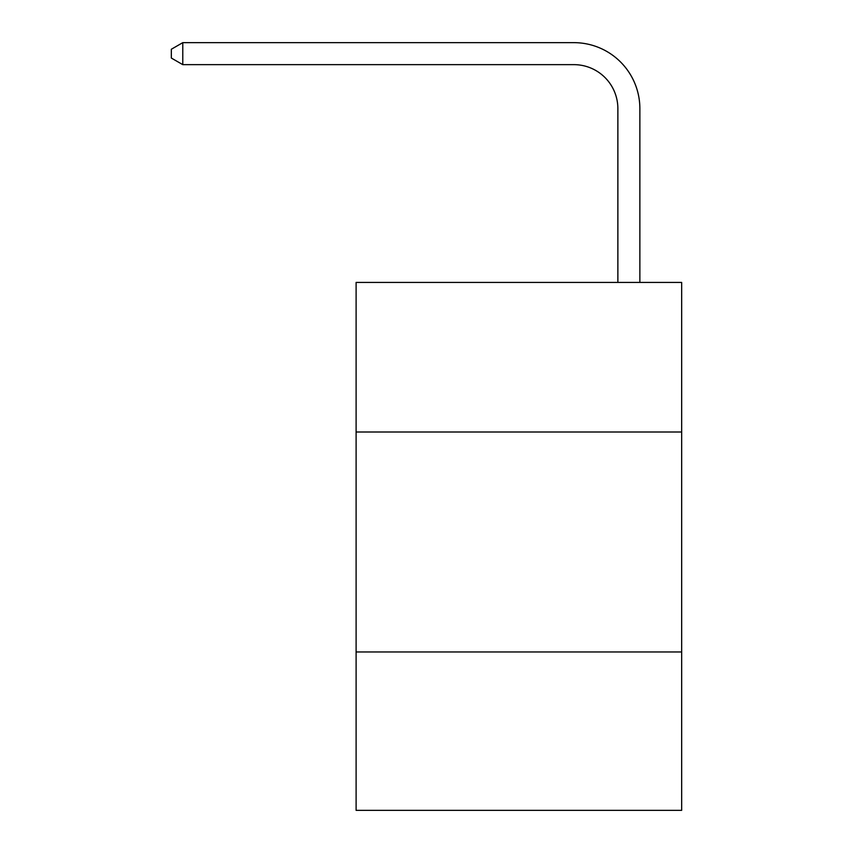 <?xml version="1.0" encoding="UTF-8"?>
<svg xmlns="http://www.w3.org/2000/svg" width="853" height="853" viewBox="0 0 853 853"><rect width="100%" height="100%" fill="white"/><g stroke="black" fill="none" stroke-linecap="round" stroke-linejoin="round"><path stroke-width="1.28" d="M681.664 432.002L681.664 282.418L356.106 282.418L356.106 432.002L681.664 432.002L681.664 810.35L356.106 810.35L356.106 432.002M681.664 651.969L356.106 651.969M617.871 282.418L617.871 108.64A43.993 43.993 0 0 0 573.877 64.647L182.777 64.647L171.336 58.047L171.336 49.25L182.777 42.65L573.877 42.65A65.99 65.99 0 0 1 639.867 108.64L639.867 282.418M617.871 108.64A43.993 43.993 0 0 0 573.877 64.647A43.993 43.993 0 0 1 617.871 108.64A43.993 43.993 0 0 0 573.877 64.647A43.993 43.993 0 0 1 617.871 108.64A43.993 43.993 0 0 0 573.877 64.647A43.993 43.993 0 0 1 617.871 108.64A43.993 43.993 0 0 0 573.877 64.647A43.993 43.993 0 0 1 617.871 108.64A43.993 43.993 0 0 0 573.877 64.647A43.993 43.993 0 0 1 617.871 108.64A43.993 43.993 0 0 0 573.877 64.647A43.993 43.993 0 0 1 617.871 108.64A43.993 43.993 0 0 0 573.877 64.647A43.993 43.993 0 0 1 617.871 108.64A43.993 43.993 0 0 0 573.877 64.647A43.993 43.993 0 0 1 617.871 108.64A43.993 43.993 0 0 0 573.877 64.647A43.993 43.993 0 0 1 617.871 108.64A43.993 43.993 0 0 0 573.877 64.647A43.993 43.993 0 0 1 617.871 108.64A43.993 43.993 0 0 0 573.877 64.647A43.993 43.993 0 0 1 617.871 108.64A43.993 43.993 0 0 0 573.877 64.647A43.993 43.993 0 0 1 617.871 108.64A43.993 43.993 0 0 0 573.877 64.647A43.993 43.993 0 0 1 617.871 108.64A43.993 43.993 0 0 0 573.877 64.647A43.993 43.993 0 0 1 617.871 108.64A43.993 43.993 0 0 0 573.877 64.647A43.993 43.993 0 0 1 617.871 108.64A43.993 43.993 0 0 0 573.877 64.647A43.993 43.993 0 0 1 617.871 108.64A43.993 43.993 0 0 0 573.877 64.647A43.993 43.993 0 0 1 617.871 108.64A43.993 43.993 0 0 0 573.877 64.647A43.993 43.993 0 0 1 617.871 108.64A43.993 43.993 0 0 0 573.877 64.647A43.993 43.993 0 0 1 617.871 108.64A43.993 43.993 0 0 0 573.877 64.647A43.993 43.993 0 0 1 617.871 108.64A43.993 43.993 0 0 0 573.877 64.647A43.993 43.993 0 0 1 617.871 108.64A43.993 43.993 0 0 0 573.877 64.647A43.993 43.993 0 0 1 617.871 108.64A43.993 43.993 0 0 0 573.877 64.647A43.993 43.993 0 0 1 617.871 108.64A43.993 43.993 0 0 0 573.877 64.647M182.777 64.647L182.777 42.65L573.877 42.65"/></g></svg>
